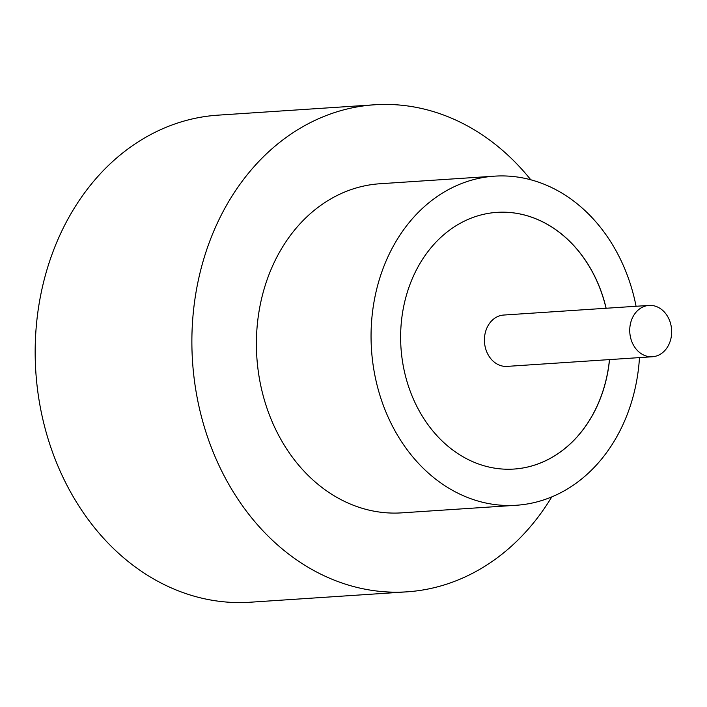 <?xml version="1.0" encoding="UTF-8"?>
<svg xmlns="http://www.w3.org/2000/svg" width="707" height="707" viewBox="0 0 707 707"><rect width="100%" height="100%" fill="white"/><g stroke="black" fill="none" stroke-linecap="round" stroke-linejoin="round"><path stroke-width="1.06" d="M671.65 330.682A25.726 20.945 86.2 0 0 648.999 305.415A25.726 20.945 86.2 0 0 629.751 331.486A25.726 20.945 86.2 0 0 652.402 356.752A25.726 20.945 86.2 0 0 671.65 330.682M648.999 305.415L503.684 315.048A25.726 20.945 86.2 0 0 484.436 341.11A25.726 20.945 86.2 0 0 507.087 366.385L652.402 356.752M636.079 306.272A164.908 134.259 86.2 0 0 494.555 176.158L379.889 183.758A164.908 134.259 86.2 0 0 256.517 350.858A164.908 134.259 86.2 0 0 401.7 512.858L516.366 505.258A164.908 134.259 86.2 0 0 639.482 357.609M494.555 176.158A164.908 134.259 86.2 0 0 371.175 343.266A164.908 134.259 86.2 0 0 516.366 505.258M530.771 179.781A244.065 198.702 86.2 0 0 374.657 104.777A244.065 198.702 86.2 0 0 192.057 352.086A244.065 198.702 86.2 0 0 406.932 591.839A244.065 198.702 86.2 0 0 551.787 496.888M374.657 104.777L217.95 115.161A244.065 198.702 86.2 0 0 35.35 362.47A244.065 198.702 86.2 0 0 250.225 602.223L406.932 591.839M606.138 308.252A128.63 104.716 86.2 0 0 496.95 212.365A128.63 104.716 86.2 0 0 400.719 342.701A128.63 104.716 86.2 0 0 513.962 469.059A128.63 104.716 86.2 0 0 609.54 359.598M513.927 469.059A128.63 104.716 86.2 0 0 609.461 359.598M606.058 308.261A128.63 104.716 86.2 0 0 496.915 212.365"/></g></svg>
